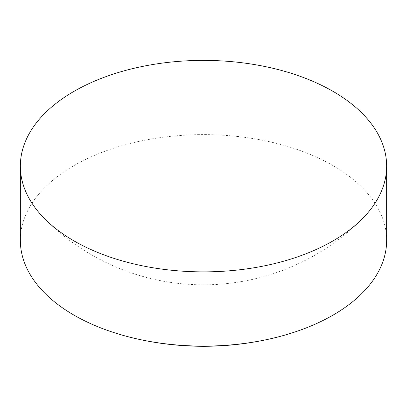 <?xml version="1.0" encoding="UTF-8"?>
<svg xmlns="http://www.w3.org/2000/svg" width="407" height="407" viewBox="0 0 407 407"><rect width="100%" height="100%" fill="white"/><g stroke="black" fill="none" stroke-linecap="round" stroke-linejoin="round"><path stroke-width="0.31" stroke-dasharray="2.04 1.53" d="M386.65 240.364A183.15 105.739 0 0 0 273.59 142.669A183.15 105.739 0 0 0 73.993 165.593A183.15 105.739 0 0 0 20.35 240.364M44.684 218.793A224.018 224.018 0 0 0 362.322 218.788"/><path stroke-width="0.61" d="M20.35 166.127L20.35 240.364A183.15 105.739 0 0 0 135.592 338.568A183.15 105.739 0 0 0 271.408 338.568A183.15 105.739 0 0 0 333.007 315.135A183.15 105.739 0 0 0 386.65 240.364L386.65 166.127A183.15 105.739 0 0 0 273.59 68.437A183.15 105.739 0 0 0 73.993 91.356A183.15 105.739 0 0 0 20.35 166.127A183.15 105.739 0 0 0 44.678 218.793A183.15 105.739 0 0 0 333.007 240.898A183.15 105.739 0 0 0 362.322 218.793A183.15 105.739 0 0 0 386.65 166.127M135.592 338.568A302.34 302.34 0 0 0 271.408 338.568"/></g></svg>
